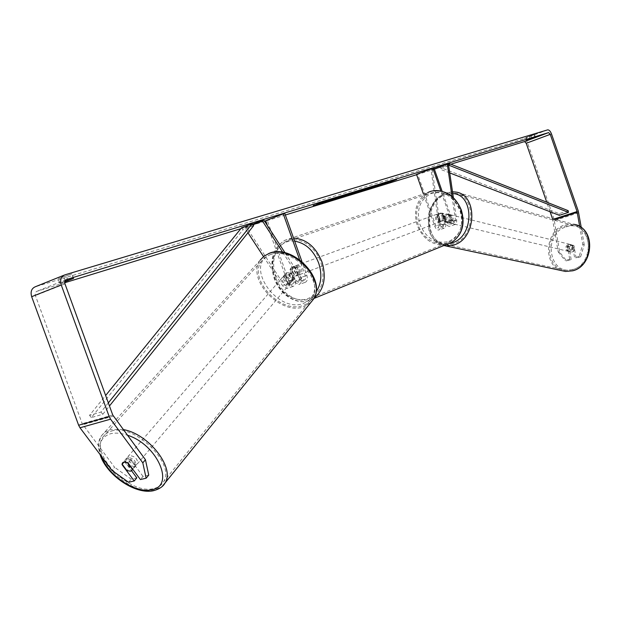 <?xml version="1.0" encoding="UTF-8"?>
<svg xmlns="http://www.w3.org/2000/svg" width="621" height="621" viewBox="0 0 621 621"><rect width="100%" height="100%" fill="white"/><g stroke="black" fill="none" stroke-linecap="round" stroke-linejoin="round"><path stroke-width="0.47" stroke-dasharray="3.1 2.33" d="M448.804 214.757L449.86 222.023L448.967 224.391L446.678 222.171L443.65 213.554L440.048 213.088L438.387 215.386L441.407 223.971L443.697 226.184L444.605 223.816L443.557 216.574L445.956 214.098L447.221 213.958L450.023 215.06L451.157 223.607L450.605 225.625L449.542 226.37C447.974 226.432 446.67 225.159 445.622 222.574L442.587 213.942L438.985 213.477L437.324 215.774L440.351 224.375C441.399 226.96 442.703 228.218 444.271 228.163L445.342 227.418L445.894 225.4L444.776 216.876L447.174 214.4L448.44 214.261L450.023 215.06M448.455 164.2L432.294 170.286L440.328 226.44L440.072 228.745L438.713 230.049C437.137 230.112 435.826 228.854 434.785 226.285L423.444 194.07M434.219 168.749L431.075 169.937L439.055 225.718L438.139 228.078L435.849 225.881L417.607 174.066L416.52 174.4M452.026 196.469L455.488 220.098L454.595 222.473L452.313 220.238L442.136 191.299M453.369 197.657L456.753 220.835L456.388 223.451L455.177 224.46C453.617 224.515 452.313 223.242 451.257 220.641L440.84 191.004M433.916 167.903L417.607 174.066M431.075 169.937L432.294 170.286M438.387 215.386L437.324 215.774M443.65 213.554L442.587 213.942M443.557 216.574L444.776 216.876M285.132 275.266L285.582 273.721L286.941 272.689L290.838 273.31L295.635 280.692L298.088 282.159C299.493 281.639 299.896 280.265 299.291 278.037L295.65 267.822L291.684 267.162L289.96 269.793L293.593 279.97C294.191 282.19 293.787 283.556 292.375 284.076L289.922 282.617L285.132 275.266L283.991 276.593L284.441 275.049L285.8 274.016L289.704 274.637L294.501 282.027L298.709 284.542C301.123 283.65 301.814 281.29 300.774 277.471L297.141 267.278L293.182 266.611L291.451 269.25L295.076 279.403C296.116 283.207 295.417 285.559 292.996 286.452L288.788 283.952L283.991 276.593M263.514 256.558L282.765 285.986L286.972 288.47C289.402 287.57 290.1 285.233 289.075 281.437L267.193 220.183L265.664 220.657M252.6 224.142L246.009 226.681L283.898 284.659L286.359 286.102C287.771 285.582 288.183 284.216 287.577 282.004L267.41 225.547M282.726 252.32L300.626 279.962L304.826 282.493C307.24 281.6 307.923 279.24 306.875 275.406L301.915 261.488M285.039 252.794L301.744 278.627L304.205 280.102C305.602 279.582 306.006 278.2 305.392 275.965L299.586 259.671M284.775 213.422L267.193 220.183M253.05 224.771L244.79 227.954L247.958 232.79M246.009 226.681L244.79 227.954M289.96 269.793L291.451 269.25M295.65 267.822L297.141 267.278M290.838 273.31L289.704 274.637M134.524 466.542C128.935 465.812 126.226 463.111 126.389 458.43L127.794 457.46C133.383 458.166 136.1 460.86 135.96 465.548L134.524 466.542M122.073 464.066L125.069 460.588C125.163 463.119 126.769 465.276 129.882 467.062L126.909 470.555M292.134 280.676L288.897 280.382L287.539 281.981C284.892 280.56 283.657 278.666 283.82 276.283L286.941 272.689L290.186 272.976L288.819 274.567C291.474 275.988 292.716 277.897 292.538 280.281L292.134 280.676M290.092 283.075C285.109 282.865 282.92 280.537 283.525 276.112L284.884 275.08C289.86 275.274 292.056 277.587 291.482 282.019L290.092 283.075M285.186 274.692L288.897 280.382M293.896 278.682L290.186 272.976M132.56 468.971L135.285 465.75C135.215 463.212 133.608 461.046 130.464 459.245L127.476 462.738M130.464 459.245L135.285 465.75M129.882 467.062L125.069 460.588M287.539 281.981L283.82 276.283M288.819 274.567L292.538 280.281M288.959 284.418C283.968 284.201 281.779 281.872 282.376 277.44L283.735 276.407C288.718 276.601 290.923 278.922 290.349 283.362L288.959 284.418M136.162 464.609C130.581 463.887 127.872 461.186 128.05 456.513L129.447 455.535C135.029 456.233 137.746 458.927 137.598 463.615L136.162 464.609M111.353 431.098C134.369 423.033 176.217 464.19 163.447 481.943C161.429 485.335 158.231 487.524 153.868 488.517C130.169 495.317 89.742 454.704 102.977 436.943L106.463 433.342L111.353 431.098M269.693 254.874C291.257 245.474 325.086 280.645 311.998 298.515C309.871 301.899 306.79 304.243 302.745 305.563C280.638 314.063 247.748 278.845 261.534 261.045L265.051 257.373L269.693 254.874M368.385 188.893L388.195 181.829M390.066 181.068L391.657 180.269L389.072 180.905C381.962 183.032 362.858 190.026 363.704 190.189L365.443 189.809M64.879 281.181L59.872 283.168L58.071 278.767L71.958 273.884L58.219 278.65M59.872 283.168L64.731 281.825M527.4 140.043L526.453 137.311L534.495 134.454L526.453 137.311M572.508 245.365L573.983 245.73L576.086 258.126L574.611 257.777L572.508 245.365L571.01 244.635L569.814 244.744L567.602 246.863L569.682 259.252L571.165 259.586L566.67 260.929L559.692 252.242L553.994 218.91L527.516 142.884C526.422 140.152 525.141 138.809 523.674 138.856L35.296 286.762M571.165 259.586L569.077 247.228L571.297 245.109L573.983 245.73M450.869 164.192L416.629 174.703M285.342 215.013L265.796 221.022M264.701 221.355L240.832 228.683M64.724 282.757L36.95 291.288C35.335 292.01 34.815 293.43 35.397 295.542L82.205 423.685L114.59 467.287L111.927 470.369M136.83 477.844L131.202 479.156L114.59 467.287M128.578 482.276L131.202 479.156M148.745 475.073L143.016 476.408L140.408 479.544M143.016 476.408L130.907 460.06C128.182 458.562 126.234 458.531 125.062 459.975L124.743 461.582L131.551 470.741M569.682 259.252L565.188 260.587L566.67 260.929M582.762 244.418L584.221 244.783L580.627 256.768L579.152 256.426L582.762 244.418L579.696 226.533M584.221 244.783L581.272 227.565M559.692 252.242L558.201 251.885L552.434 218.545M550.059 211.738L546.728 202.167M579.152 256.426L574.611 257.777M558.201 251.885L565.188 260.587M580.627 256.768L576.086 258.126M567.602 246.863L569.077 247.228M531.848 138.382L530.893 135.642M534.759 137.381L533.843 134.749M530.295 138.964L529.41 136.418M124.743 461.582L122.321 464.399M130.907 460.06L128.252 463.165M65.298 281.01L63.645 276.469M73.394 278.41L71.795 274.016M67.805 280.125L66.377 276.19M382.373 183.568L374.688 186.665L368.331 188.505L379.276 184.647M374.688 186.665L374.836 187.076M380.153 184.297L380.3 184.716M382.288 183.342L379.159 184.297M329.735 199.054L313.1 205.357L329.735 199.054L329.891 199.496M313.1 205.357L313.256 205.799M321.794 201.895L321.957 202.345M386.596 183.234L396.571 179.407M386.487 182.916L385.067 183.35L385.214 183.754M396.477 179.127L385.067 183.35M393.644 179.989L393.792 180.4M401.011 177.35L401.158 177.761M356.881 191.485L351.897 193.294L356.959 191.71M360.669 190.104L346.091 195.405L355.336 191.547L360.669 190.104L360.817 190.531M363.813 188.963L363.96 189.389M366.708 188.078L366.856 188.505M346.091 195.405L346.246 195.832M355.336 191.547L355.484 191.982M358.387 190.616L358.534 191.051M361.515 190.453L365.078 189.094L359.474 191.043L361.515 190.453L361.663 190.872M359.217 191.384L355.041 192.588L357.385 191.594L366.638 188.396L368.012 187.977L368.16 188.396M368.012 187.977L371.894 186.502L372.049 186.921M371.894 186.502L374.657 185.656L374.805 186.083M374.657 185.656L361.243 191.004M361.166 190.794L359.474 191.043M334.587 198.573L343.661 195.103L333.291 198.27L319.668 203.486L319.823 203.929M329.673 199.978L329.829 200.412M333.291 198.27L333.446 198.704M336.9 197.167L337.063 197.602M337.133 197.369L337.288 197.812M340.704 196.011L340.859 196.446M343.661 195.103L343.817 195.545M319.668 203.486L332.592 199.333M326.98 201.251L327.135 201.685M347.667 194.474L333.951 199.038L345.563 195.056L347.574 194.202L342.536 195.669L350.322 193.053L352.192 192.595L349.297 193.853M334.323 198.813L334.478 199.24M338.74 197.292L338.895 197.726M342.536 195.669L342.691 196.104M373.586 186.642L378.414 185.05L373.586 186.642L373.733 187.061M378.414 185.05L378.562 185.462M569.077 244.558L570.264 244.457C573.54 246.506 573.532 248.835 570.241 251.443L569.084 251.544C565.785 249.51 565.785 247.181 569.077 244.558M574.441 250.341L572.453 251.971L570.148 251.637L569.317 246.739L571.297 245.109L573.61 245.427L574.441 250.341L572.779 249.937L573.284 247.197L571.949 245.016L573.61 245.427M449.231 220.036L447.089 221.953L444.628 221.612L446.095 221.961C444.535 220.54 444.263 218.677 445.288 216.372L443.821 216.015L445.956 214.098L449.876 214.788C451.444 216.201 451.715 218.072 450.691 220.393L449.231 220.036L448.416 214.424M448.145 214.641L449.41 214.501C452.864 216.776 452.818 219.438 449.278 222.473L448.052 222.613C444.574 220.362 444.605 217.699 448.145 214.641M443.821 216.015L444.628 221.612M569.317 246.739L567.656 246.335L567.152 249.068L568.199 251.024L570.148 251.637M571.949 245.016L572.779 249.937M568.479 251.241L567.656 246.335M446.095 221.961L445.288 216.372M449.876 214.788L450.691 220.393M449.356 214.944L450.621 214.804C454.075 217.078 454.029 219.733 450.497 222.768L449.262 222.908C445.793 220.649 445.824 217.994 449.356 214.944M568.145 244.325L569.341 244.224C572.616 246.281 572.601 248.61 569.31 251.218L568.153 251.319C564.854 249.285 564.854 246.956 568.145 244.325M572.422 269.677L565.669 270.321C544.555 269.219 544.167 231.563 565.071 226.06L573.183 225.407C593.707 227.379 593.171 264.841 572.422 269.677M453.54 243.735L446.359 244.589C423.972 243.673 424.112 200.925 446.344 194.21L454.968 193.302C476.781 195.079 475.694 237.859 453.54 243.735M443.223 216.38L443.324 219.229L441.756 221.247C439.544 222.062 437.836 221.208 436.641 218.662L436.547 215.805L438.131 213.787C440.336 212.987 442.036 213.857 443.223 216.38M440.522 220.401L439.249 220.882L437.277 218.429L437.277 215.293L438.558 214.827L440.048 213.088L443.161 213.22L445.125 218.817L443.673 220.525L440.522 220.401L438.558 214.827M445.125 218.817L443.86 219.291L443.86 216.147L441.888 213.686L443.161 213.22M297.467 274.047L295.938 276.003L292.483 275.755L294.269 275.08L292.033 272.153L291.917 268.489L290.123 269.141L291.684 267.162L295.099 267.418L297.467 274.047L299.252 273.38L299.143 269.7L296.892 266.766L295.099 267.418M300.036 269.374C300.774 271.928 300.3 273.807 298.608 275.002C296.225 275.879 294.331 274.824 292.926 271.819C292.18 269.25 292.662 267.372 294.37 266.176C296.753 265.314 298.639 266.386 300.036 269.374M292.483 275.755L290.123 269.141M441.888 213.686L443.86 219.291M439.249 220.882L437.277 215.293M294.269 275.08L291.917 268.489M296.892 266.766L299.252 273.38M301.511 268.823C302.256 271.377 301.783 273.256 300.09 274.443C297.7 275.328 295.813 274.272 294.408 271.268C293.671 268.707 294.152 266.828 295.86 265.641C298.235 264.779 300.122 265.842 301.511 268.823M442.16 216.776L442.261 219.632L440.693 221.643C438.48 222.465 436.773 221.604 435.569 219.058L435.476 216.193L437.06 214.175C439.264 213.376 440.964 214.245 442.16 216.776M418.259 225.058C414.331 210.993 417.615 200.614 428.102 193.923C441.904 189.195 452.523 194.753 459.982 210.597C463.763 224.165 460.813 234.35 451.118 241.158C439.777 248.198 423.095 239.846 418.259 225.058M275.802 277.68C271.012 261.224 274.203 249.254 285.373 241.771C297.242 235.049 315.041 245.093 320.77 262.194C325.381 278.146 322.509 289.914 312.161 297.498C300.013 305.284 281.592 294.998 275.802 277.68M568.223 210.682L559.11 213.655L439.443 167.142L447.788 163.998M448.665 165.628L439.645 169.021L439.443 167.142M449.736 172.925L439.645 169.021M559.11 213.655L559.327 215.324M108.333 402.889L100.975 412.057L89.533 415.364L105.64 395.492M253.671 225.64L243.013 229.739L241.585 227.76M100.975 412.057L102.814 414.292L91.372 417.568L243.013 229.739M102.814 414.292L109.459 405.979M89.533 415.364L91.372 417.568M445.824 224.111L440.273 226.005M440.351 224.375L434.785 226.285M441.407 223.971L435.849 225.881M444.605 223.816L439.055 225.718M452.313 220.238L446.678 222.171M451.257 220.641L445.622 222.574M456.699 220.393L451.079 222.31M455.488 220.098L449.86 222.023M288.788 283.952L282.765 285.986M295.076 279.403L289.075 281.437M289.922 282.617L283.898 284.659M293.593 279.97L287.577 282.004M305.392 275.965L299.291 278.037M306.875 275.406L300.774 277.471M300.626 279.962L294.501 282.027M301.744 278.627L295.635 280.692M123.23 429.561L110.259 429.623L105.135 431.968L101.487 435.74C87.577 454.401 130.006 497.048 154.924 489.946L162.151 486.476M101.704 456.73C97.769 444.83 100.625 437.192 110.274 433.823C115.157 432.558 120.854 433.016 127.383 435.205M310.655 302.699L303.568 306.828C280.327 315.732 245.8 278.736 260.308 260.036L263.49 256.574M271.346 254.3C242.935 263.49 276.306 313.706 303.397 303.49C315.802 297.7 317.929 287.026 309.786 271.486C301.255 258.025 282.99 249.921 271.346 254.3M66.136 279.652L36.95 291.288M64.809 274.886L63.909 275.243M547.621 129.874L523.596 138.879M113.34 416.124L82.787 424.772M112.75 415.014L82.205 423.685M64.972 283.836L35.397 295.542M554.111 219.003L552.744 219.446M555.407 219.36L552.931 220.16M578.718 212.724L554.413 220.564M578.283 211.047L553.994 218.91M551.502 133.965L527.516 142.884M370.077 188.078L370.225 188.489M360.211 190.849L360.359 191.276M357.424 191.579L357.572 192.005M366.638 188.396L366.786 188.823M357.385 191.594L357.533 192.013M350.322 193.053L350.477 193.488M339.454 197.199L339.609 197.625M345.563 195.056L345.711 195.483M345.602 195.041L345.75 195.475M373.547 186.657L373.695 187.076M376.637 185.594L376.784 186.005M452.507 191.796L445.839 192.96C436.183 197.129 430.252 205.07 428.048 216.799L428.932 230.267C430.167 234.816 433.869 241.973 443.914 245.52C422.125 241.732 424.05 199.667 446.165 192.976L455.255 192.013L573.439 224.282L564.885 224.965C544.974 230.228 542.475 265.291 561.718 270.64M566.104 226.921C590.191 218.01 598.077 263.056 573.245 269.258C549.158 277.176 542.063 233.449 566.104 226.921M452.771 193.597L445.234 194.583C421.193 201.941 425.106 248.648 449.588 243.416M314.047 298.134L312.922 298.864C300.153 307.077 280.785 296.256 274.699 278.061C269.661 260.758 273.023 248.175 284.783 240.319L427.605 192.689C416.559 199.714 413.097 210.628 417.227 225.415C423.522 239.908 433.334 246.234 446.654 244.402M460.425 210.418C464.221 225.617 460.208 236.011 448.401 241.616C435.678 244.1 426.185 238.379 419.912 224.46C416.07 209.688 419.905 199.333 431.44 193.403C444.217 190.492 453.881 196.166 460.425 210.418M294.672 241.181C278.387 238.86 267.721 259.462 274.924 278.022C281.577 298.592 305.819 307.24 316.027 291.979M313.861 298.484L312.922 298.864C299.446 307.209 280.141 296.225 274.14 278.278C269.04 261.107 272.588 248.454 284.783 240.319L293.593 238.154M449.41 214.501L448.44 214.261M444.271 228.163L438.713 230.049M443.697 226.184L438.139 228.078M455.177 224.46L449.542 226.37M454.595 222.473L448.967 224.391M438.131 213.787L438.985 213.477M283.525 276.112L284.441 275.049M292.996 286.452L286.972 288.47M292.375 284.076L286.359 286.102M304.826 282.493L298.709 284.542M304.205 280.102L298.088 282.159M294.37 266.176L293.182 266.611M260.308 260.036L101.487 435.74C96.061 447.671 99.228 448.028 100.051 454.525M126.389 458.43L125.062 459.975M293.516 279.621L291.482 282.019M135.96 465.548L132.793 469.29M282.376 277.44L128.05 456.513M311.998 298.515L163.447 481.943M261.534 261.045L102.977 436.943M290.349 283.362L137.598 463.615M391.657 180.269L391.804 180.688M59.717 283.285L58.071 278.767M526.763 140.33L525.816 137.598M571.01 244.635L570.264 244.457M547.691 129.859L523.674 138.856M535.442 137.194L534.495 134.454M73.596 278.402L71.958 273.884M363.704 190.189L363.852 190.6M355.189 193.007L355.041 192.588M352.34 193.022L352.192 192.595M334.106 199.465L333.951 199.038M372.747 186.991L372.895 187.41M573.439 224.282L576.878 225.198M445.855 222.093L448.052 222.613M569.084 251.544L571.304 252.072M450.621 214.804L569.341 244.224M446.359 244.589L565.669 270.321M454.968 193.302L573.183 225.407M449.262 222.908L568.153 251.319M441.756 221.247L443.673 220.525M295.938 276.003L298.608 275.002M427.605 192.689L432.853 190.934M300.09 274.443L440.693 221.643M285.373 241.771L428.102 193.923M312.161 297.498L451.118 241.158M295.86 265.641L437.06 214.175"/><path stroke-width="0.93" d="M453.369 197.657L448.455 164.2L447.244 163.835L452.026 196.469M423.444 194.07L416.52 174.4L433.916 167.903L442.136 191.299M440.84 191.004L432.837 168.237M447.244 163.835L434.219 168.749M282.726 252.32L262.52 221.115L263.723 219.842L285.039 252.794M267.41 225.547L265.664 220.657L283.254 213.888L299.586 259.671M301.915 261.488L284.775 213.422L283.254 213.888M262.52 221.115L253.05 224.771M247.958 232.79L263.514 256.558M263.723 219.842L252.6 224.142M130.573 471.207L126.909 470.555L122.073 464.066L122.391 463.064L123.796 462.102L127.476 462.738L132.312 469.259L132.001 470.221L130.573 471.207M366.592 189.917C373.819 187.736 392.511 180.897 391.804 180.688L389.22 181.324C382.109 183.451 363.006 190.445 363.852 190.6L366.592 189.917M365.443 189.809L368.385 188.893M388.195 181.829L390.066 181.068M527.19 140.222L535.442 137.194L527.19 140.222M329.829 200.412L319.823 203.929L332.67 199.574L327.135 201.685L330.116 200.769L343.817 195.545L333.446 198.704L329.829 200.412M356.85 191.749L366.856 188.505L346.246 195.832L356.796 191.579M546.728 202.167L526.22 143.288L524.574 141.565L450.869 164.192M416.629 174.703L285.342 215.013M265.796 221.022L264.701 221.355M240.832 228.683L64.724 282.757M579.696 226.533L577.064 211.582L550.237 134.353L548.599 132.599L66.494 279.512C64.879 280.234 64.374 281.678 64.972 283.836L112.75 415.014L145.446 459.734L148.745 475.073L146.137 478.217L140.408 479.544L128.252 463.165C125.512 461.659 123.563 461.628 122.391 463.064L122.073 464.679L134.214 480.972L128.578 482.276L111.927 470.369L79.993 427.768L78.626 425.238L31.663 296.698C30.305 291.754 31.516 288.439 35.296 286.762L63.909 275.243M64.731 281.825L73.596 278.402L64.879 281.181M321.957 202.345L329.891 199.496L326.941 200.824L313.256 205.799L321.957 202.345M396.617 179.539L385.214 183.754L396.571 179.407M357.533 192.013L374.805 186.083L361.313 191.214L355.189 193.007L357.533 192.013M342.691 196.104L352.34 193.022L336.147 198.945L347.729 194.637L342.691 196.104M581.272 227.565L578.283 211.047L551.502 133.965C550.4 131.186 549.135 129.82 547.691 129.859L64.809 274.886C61.037 276.555 59.849 279.924 61.238 284.985L109.187 416.575L110.569 419.175L142.807 462.87L145.446 459.734M146.137 478.217L142.807 462.87M131.551 470.741L136.83 477.844L134.214 480.972M552.434 218.545L550.059 211.738M68.007 280.676L67.805 280.125M370.721 188L388.249 181.984L374.836 187.076L368.408 188.97L370.644 187.767M357.028 191.912L352.045 193.721L356.959 191.71M360.514 191.089L365.226 189.514L360.459 190.934M359.621 191.47L359.217 191.384M332.592 199.333L334.587 198.573M332.522 199.147L332.67 199.574M349.297 193.853L347.667 194.474M373.733 187.061L378.562 185.462L373.733 187.061M449.736 172.925L559.327 215.324L568.448 212.366L568.223 210.682L449.115 163.502L447.788 163.998M568.448 212.366L449.317 165.388L448.665 165.628M449.317 165.388L449.115 163.502M105.64 395.492L241.585 227.76L252.242 223.638L108.333 402.889M109.459 405.979L253.671 225.64L252.242 223.638M127.383 435.205C157.602 444.481 175.44 486.266 151.679 489.682C135.813 493.85 108.139 475.554 101.704 456.73M260.308 260.036L263.979 256.186L268.846 253.57C291.482 243.673 327.042 280.614 313.318 299.4L310.655 302.699M162.151 486.476L165.015 483.014C175.339 468.242 148.815 433.8 123.23 429.561M548.568 132.607L524.535 141.572M110.569 419.175L79.993 427.768M550.237 134.353L526.22 143.288M577.064 211.582L554.111 219.003M577.251 212.297L555.407 219.36M61.238 284.985L31.663 296.698M109.187 416.575L78.626 425.238M348.622 194.117L348.769 194.544M348.583 194.132L348.73 194.559M561.718 270.64L565.552 271.462L572.609 270.787C594.398 265.726 594.996 226.37 573.439 224.282M452.507 191.796L455.255 192.013C478.162 193.907 476.998 238.852 453.726 245L446.22 245.893L443.906 245.52L565.552 271.462L572.779 270.795C592.861 266.099 596.013 231.191 576.878 225.198M449.588 243.416L452.22 242.764C474.227 236.888 474.568 194.241 452.771 193.597M446.654 244.402L451.777 242.314C461.939 235.157 465.036 224.46 461.061 210.224C456.062 194.978 439.264 186.354 427.605 192.689M293.593 238.154C306.308 239 315.755 246.879 321.942 261.79C326.654 277.758 324.022 289.867 314.047 298.134M316.027 291.979C321.399 283.882 322.268 274.21 318.643 262.962C313.52 250.279 305.524 243.013 294.672 241.181M100.051 454.525C106.307 475.042 135.471 495.007 153.542 490.683C159.349 489.107 163.176 486.553 165.015 483.014L313.318 299.4C327.321 279.427 292.499 243.611 269.475 253.205M263.49 256.574L269.149 253.321M132.793 469.29L132.001 470.221M548.599 132.599L524.574 141.565M313.861 298.484L451.777 242.314C462.171 234.994 465.362 224.259 461.364 210.108C455.379 196.143 445.878 189.754 432.853 190.934"/></g></svg>
